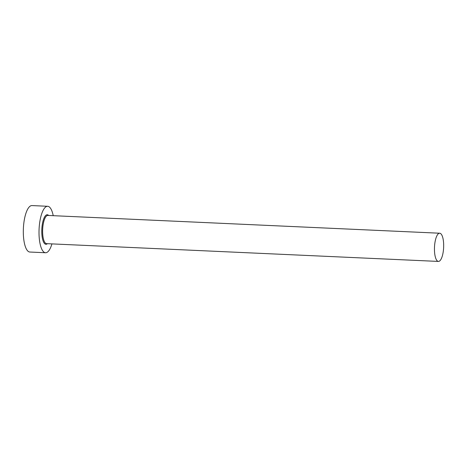 <?xml version="1.0" encoding="UTF-8"?>
<svg xmlns="http://www.w3.org/2000/svg" width="467" height="467" viewBox="0 0 467 467"><rect width="100%" height="100%" fill="white"/><g stroke="black" fill="none" stroke-linecap="round" stroke-linejoin="round"><path stroke-width="0.7" d="M439.383 233.237A14.121 4.571 92.6 0 0 434.473 247.609A14.121 4.571 92.6 0 0 438.42 261.427A14.121 4.571 92.6 0 0 438.741 261.403A14.121 4.571 92.6 0 0 443.65 247.037A14.121 4.571 92.6 0 0 439.704 233.22A14.121 4.571 92.6 0 0 439.383 233.237M53.226 215.684A23.257 7.53 92.6 0 0 47.657 206.286A23.257 7.53 92.6 0 0 47.132 206.321A23.257 7.53 92.6 0 0 39.047 229.986A23.257 7.53 92.6 0 0 45.55 252.746A23.257 7.53 92.6 0 0 46.081 252.711A23.257 7.53 92.6 0 0 51.942 243.891M47.657 206.286L31.96 205.573A23.257 7.53 92.6 0 0 31.435 205.608A23.257 7.53 92.6 0 0 23.35 229.274A23.257 7.53 92.6 0 0 29.853 252.034L45.55 252.746M47.383 243.686A14.781 4.787 -87.4 0 1 46.268 244.264A14.781 4.787 -87.4 0 1 41.785 230.33A14.781 4.787 -87.4 0 1 46.939 214.767A14.781 4.787 -87.4 0 1 48.661 215.48M439.704 233.22L47.873 215.439A14.121 4.571 92.6 0 0 47.552 215.462A14.121 4.571 92.6 0 0 42.643 229.828A14.121 4.571 92.6 0 0 46.595 243.651L438.42 261.427"/></g></svg>
